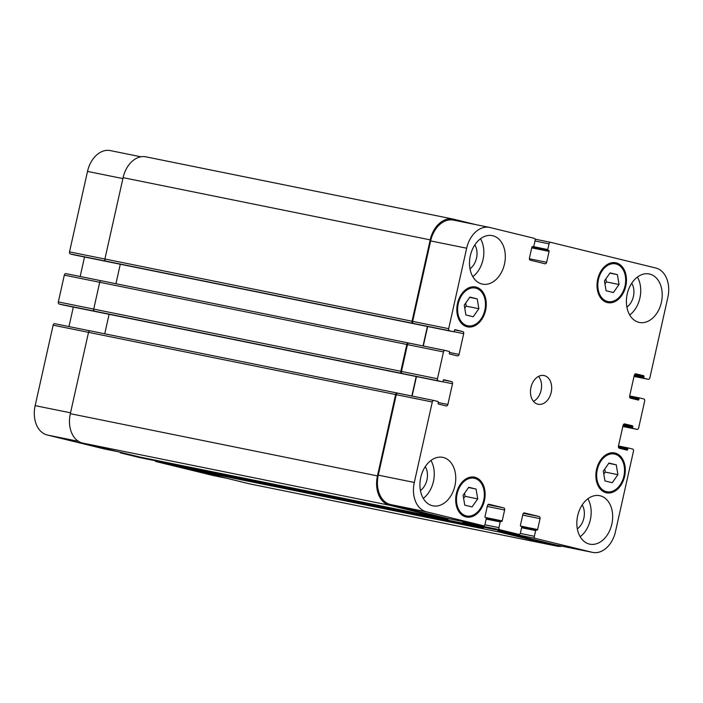 <?xml version="1.0" encoding="UTF-8"?>
<svg xmlns="http://www.w3.org/2000/svg" width="703" height="703" viewBox="0 0 703 703"><rect width="100%" height="100%" fill="white"/><g stroke="black" fill="none" stroke-linecap="round" stroke-linejoin="round"><path stroke-width="1.05" d="M477.205 298.872L478.857 308.705L473.207 316.754L465.896 314.97L464.244 305.137L469.894 297.088L477.205 298.872L469.709 297.36M465.702 303.063L466.221 306.148L464.762 308.222M478.857 308.705L466.221 306.148M476.063 489.051L477.715 498.884L472.065 506.925L464.753 505.141L463.101 495.307L468.752 487.267L476.063 489.051L468.567 487.53M464.56 493.242L465.078 496.318L463.62 498.392M477.715 498.884L465.078 496.318M616.25 464.832L617.902 474.666L612.251 482.715L604.949 480.931L603.297 471.098L608.947 463.049L616.25 464.832L608.763 463.312M604.747 469.024L605.265 472.108L603.815 474.174M617.902 474.666L605.265 472.108M617.392 274.662L619.044 284.495L613.394 292.545L606.091 290.761L604.439 280.928L610.09 272.878L617.392 274.662L609.896 273.142M605.889 278.854L606.408 281.929L604.958 284.003M619.044 284.495L606.408 281.929M614.8 454.112A19.245 13.673 101.5 0 0 614.422 454.024A19.245 13.673 101.5 0 0 597.199 470.166A19.245 13.673 101.5 0 0 606.777 491.74A19.245 13.673 101.5 0 0 623.948 475.861A19.245 13.673 101.5 0 0 614.8 454.112M615.037 453.031A20.343 14.455 -78.5 0 1 624.703 476.036A20.343 14.455 -78.5 0 1 606.566 492.821A20.343 14.455 -78.5 0 1 596.434 470.008A20.343 14.455 -78.5 0 1 614.642 452.943A20.343 14.455 -78.5 0 1 615.037 453.031M474.604 478.321A19.245 13.673 101.5 0 0 474.226 478.233A19.245 13.673 101.5 0 0 457.012 494.385A19.245 13.673 101.5 0 0 466.59 515.958A19.245 13.673 101.5 0 0 483.752 500.079A19.245 13.673 101.5 0 0 474.604 478.321M474.841 477.249A20.343 14.455 -78.5 0 1 484.516 500.246A20.343 14.455 -78.5 0 1 466.37 517.03A20.343 14.455 -78.5 0 1 456.247 494.227A20.343 14.455 -78.5 0 1 474.446 477.161A20.343 14.455 -78.5 0 1 474.841 477.249M475.746 288.151A19.245 13.673 101.5 0 0 475.369 288.063A19.245 13.673 101.5 0 0 458.154 304.206A19.245 13.673 101.5 0 0 467.732 325.779A19.245 13.673 101.5 0 0 484.894 309.9A19.245 13.673 101.5 0 0 475.746 288.151M475.984 287.079A20.343 14.455 -78.5 0 1 485.659 310.076A20.343 14.455 -78.5 0 1 467.513 326.86A20.343 14.455 -78.5 0 1 457.381 304.056A20.343 14.455 -78.5 0 1 475.588 286.991A20.343 14.455 -78.5 0 1 475.984 287.079M615.933 263.933A19.245 13.673 101.5 0 0 615.564 263.853A19.245 13.673 101.5 0 0 598.341 279.996A19.245 13.673 101.5 0 0 607.919 301.569A19.245 13.673 101.5 0 0 625.081 285.69A19.245 13.673 101.5 0 0 615.933 263.933M616.18 262.86A20.343 14.455 -78.5 0 1 625.846 285.857A20.343 14.455 -78.5 0 1 607.7 302.642A20.343 14.455 -78.5 0 1 597.576 279.838A20.343 14.455 -78.5 0 1 615.784 262.773A20.343 14.455 -78.5 0 1 616.18 262.86M587.849 498.787A24.737 17.575 -78.5 0 1 580.168 536.705M577.339 528.832A15.352 10.905 101.5 0 0 582.181 504.939M600.142 495.782A24.737 17.575 -78.5 0 1 611.909 523.753A24.737 17.575 -78.5 0 1 589.835 544.166A24.737 17.575 -78.5 0 1 577.523 516.433A24.737 17.575 -78.5 0 1 599.659 495.677A24.737 17.575 -78.5 0 1 600.142 495.782M649.704 274.065A24.737 17.575 -78.5 0 1 661.461 302.035A24.737 17.575 -78.5 0 1 639.396 322.449A24.737 17.575 -78.5 0 1 627.076 294.715A24.737 17.575 -78.5 0 1 649.221 273.959A24.737 17.575 -78.5 0 1 649.704 274.065M637.401 277.07A24.737 17.575 -78.5 0 1 629.721 314.988M626.9 307.114A15.352 10.905 101.5 0 0 631.733 283.221M480.5 238.748A24.737 17.575 -78.5 0 1 472.82 276.666M469.991 268.792A15.352 10.905 101.5 0 0 474.833 244.899M492.794 235.742A24.737 17.575 -78.5 0 1 504.561 263.713A24.737 17.575 -78.5 0 1 482.486 284.126A24.737 17.575 -78.5 0 1 470.175 256.393A24.737 17.575 -78.5 0 1 492.311 235.637A24.737 17.575 -78.5 0 1 492.794 235.742M443.241 457.46A24.737 17.575 -78.5 0 1 454.999 485.43A24.737 17.575 -78.5 0 1 432.934 505.844A24.737 17.575 -78.5 0 1 420.614 478.11A24.737 17.575 -78.5 0 1 442.758 457.354A24.737 17.575 -78.5 0 1 443.241 457.46M430.939 460.465A24.737 17.575 -78.5 0 1 423.259 498.374M420.429 490.509A15.352 10.905 101.5 0 0 425.271 466.616M534.254 238.326A1.837 1.301 -78.5 0 1 535.124 240.426L533.841 246.147A0.729 0.518 -78.5 0 1 533.19 246.744L532.54 246.586A0.729 0.518 101.5 0 0 531.881 247.175L529.438 258.08A1.837 1.301 101.5 0 0 530.308 260.18L544.983 263.766A1.837 1.301 101.5 0 0 545.018 263.774A1.837 1.301 101.5 0 0 546.653 262.281L549.087 251.375A0.729 0.518 101.5 0 0 548.744 250.54L548.112 250.382A0.729 0.518 -78.5 0 1 547.76 249.547L549.043 243.827A1.837 1.301 -78.5 0 1 550.669 242.333A1.837 1.301 -78.5 0 1 550.704 242.342L655.732 267.992A25.66 18.225 -78.5 0 1 667.85 297.36L649.862 377.819A1.837 1.301 -78.5 0 1 648.236 379.304A1.837 1.301 -78.5 0 1 648.201 379.295L644.15 378.311A0.729 0.518 -78.5 0 1 643.807 377.467L644.001 376.571A0.729 0.518 101.5 0 0 643.658 375.736L635.943 373.847A1.837 1.301 101.5 0 0 635.907 373.847A1.837 1.301 101.5 0 0 634.273 375.332L629.642 396.07A1.837 1.301 101.5 0 0 630.503 398.17L638.219 400.051A0.729 0.518 101.5 0 0 638.886 399.462L639.089 398.566A0.729 0.518 -78.5 0 1 639.756 397.977L643.807 398.961A1.837 1.301 -78.5 0 1 644.669 401.061L638.675 427.881A1.837 1.301 -78.5 0 1 637.041 429.366A1.837 1.301 -78.5 0 1 637.006 429.366L632.964 428.373A0.729 0.518 -78.5 0 1 632.612 427.538L632.814 426.642A0.729 0.518 101.5 0 0 632.463 425.798L624.747 423.918A1.837 1.301 101.5 0 0 624.712 423.909A1.837 1.301 101.5 0 0 623.086 425.394L618.447 446.133A1.837 1.301 101.5 0 0 619.317 448.233L627.032 450.122A0.729 0.518 101.5 0 0 627.7 449.525L627.893 448.637A0.729 0.518 -78.5 0 1 628.552 448.039L632.612 449.032A1.837 1.301 -78.5 0 1 633.482 451.124L615.494 531.591A25.66 18.225 -78.5 0 1 592.682 552.409A25.66 18.225 -78.5 0 1 592.181 552.294L535.238 538.384A1.837 1.301 -78.5 0 1 534.377 536.292L535.651 530.572A0.729 0.518 -78.5 0 1 536.31 529.974L536.951 530.132A0.729 0.518 101.5 0 0 537.619 529.544L540.053 518.629A1.837 1.301 101.5 0 0 539.192 516.538L524.517 512.953A1.837 1.301 101.5 0 0 524.473 512.944A1.837 1.301 101.5 0 0 522.847 514.429L520.413 525.334A0.729 0.518 101.5 0 0 520.756 526.178L521.389 526.327A0.729 0.518 -78.5 0 1 521.731 527.171L520.457 532.892A1.837 1.301 -78.5 0 1 518.823 534.377A1.837 1.301 -78.5 0 1 518.788 534.368L499.807 529.737A1.837 1.301 -78.5 0 1 498.945 527.637L500.22 521.916A0.729 0.518 -78.5 0 1 500.879 521.318L501.52 521.477A0.729 0.518 101.5 0 0 502.188 520.888L504.631 509.983A1.837 1.301 101.5 0 0 503.761 507.882L489.086 504.297A1.837 1.301 101.5 0 0 489.051 504.288A1.837 1.301 101.5 0 0 487.416 505.773L484.982 516.687A0.729 0.518 101.5 0 0 485.325 517.522L485.958 517.68A0.729 0.518 -78.5 0 1 486.309 518.515L485.026 524.236A1.837 1.301 -78.5 0 1 483.4 525.721A1.837 1.301 -78.5 0 1 483.365 525.712L426.422 511.81A25.66 18.225 -78.5 0 1 414.304 482.451L432.283 401.984A1.837 1.301 -78.5 0 1 433.918 400.499A1.837 1.301 -78.5 0 1 433.953 400.508L437.995 401.501A0.729 0.518 -78.5 0 1 438.347 402.336L438.145 403.232A0.729 0.518 101.5 0 0 438.496 404.067L446.212 405.956A1.837 1.301 101.5 0 0 446.247 405.965A1.837 1.301 101.5 0 0 447.873 404.471L452.512 383.733A1.837 1.301 101.5 0 0 451.642 381.632L443.927 379.752A0.729 0.518 101.5 0 0 443.259 380.341L443.066 381.237A0.729 0.518 -78.5 0 1 442.407 381.834L438.347 380.841A1.837 1.301 -78.5 0 1 437.477 378.741L443.479 351.922A1.837 1.301 -78.5 0 1 445.104 350.437A1.837 1.301 -78.5 0 1 445.14 350.446L449.191 351.43A0.729 0.518 -78.5 0 1 449.533 352.273L449.34 353.161A0.729 0.518 101.5 0 0 449.683 354.004L457.398 355.885A1.837 1.301 101.5 0 0 457.433 355.894A1.837 1.301 101.5 0 0 459.068 354.409L463.699 333.67A1.837 1.301 101.5 0 0 462.838 331.57L455.122 329.689A0.729 0.518 101.5 0 0 454.454 330.278L454.252 331.175A0.729 0.518 -78.5 0 1 453.584 331.763L449.533 330.77A1.837 1.301 -78.5 0 1 448.672 328.679L466.66 248.212A25.66 18.225 -78.5 0 1 489.464 227.394A25.66 18.225 -78.5 0 1 489.965 227.508L534.254 238.326M63.244 305.023L442.398 381.826A0.729 0.518 -78.5 0 1 442.398 381.826L63.261 305.023A0.729 0.518 -78.5 0 1 63.244 305.023L59.193 304.039A1.837 1.301 -78.5 0 1 58.331 301.939L64.325 275.119A1.837 1.301 -78.5 0 1 65.959 273.634A1.837 1.301 -78.5 0 1 65.994 273.634L101.118 280.752M500.879 521.318A0.729 0.518 -78.5 0 1 500.888 521.327L486.327 518.375L500.861 521.318M536.31 529.974A0.729 0.518 -78.5 0 1 536.319 529.974L521.758 527.03L536.31 529.974M628.552 448.039A0.729 0.518 -78.5 0 1 628.561 448.039L618.482 446.001L628.535 448.039M544.271 375.595A14.658 10.413 -78.5 0 1 551.24 392.169A14.658 10.413 -78.5 0 1 538.164 404.269A14.658 10.413 -78.5 0 1 530.862 387.836A14.658 10.413 -78.5 0 1 543.981 375.534A14.658 10.413 -78.5 0 1 544.271 375.595M226.682 478.268L213.536 475.606A25.66 18.225 -78.5 0 1 213.035 475.492L156.092 461.581A1.837 1.301 -78.5 0 1 155.275 460.729M139.712 457.583A1.837 1.301 -78.5 0 1 139.677 457.574A1.837 1.301 -78.5 0 1 139.642 457.565L120.661 452.925A1.837 1.301 -78.5 0 1 119.879 452.178M104.211 448.909L117.603 451.625L104.246 448.918A1.837 1.301 -78.5 0 1 104.246 448.918A1.837 1.301 -78.5 0 1 104.211 448.909L47.268 435.008A25.66 18.225 -78.5 0 1 35.15 405.64L53.138 325.181A1.837 1.301 -78.5 0 1 54.764 323.696A1.837 1.301 -78.5 0 1 54.799 323.705L89.931 330.823L54.764 323.696M68.973 326.57L73.332 307.07M80.16 276.507L84.518 256.999M74.465 254.961A0.729 0.518 -78.5 0 1 74.439 254.961L70.388 253.968A1.837 1.301 -78.5 0 1 69.518 251.876L87.506 171.409A25.66 18.225 -78.5 0 1 110.318 150.591L140.916 156.795M533.489 401.36A14.658 10.413 101.5 0 0 541.169 389.919A14.658 10.413 101.5 0 0 538.551 376.395M489.464 227.394L453.444 220.101A25.66 18.225 -78.5 0 0 430.64 240.918L412.652 321.376A1.837 1.301 -78.5 0 0 413.522 323.477L412.889 323.327A1.837 1.301 -78.5 0 1 412.02 321.227L430.201 239.872A25.66 18.225 -78.5 0 1 453.013 219.055L145.899 156.839A25.66 18.225 101.5 0 0 123.095 177.657L104.905 259.012A1.837 1.301 101.5 0 0 105.775 261.112L70.388 253.968M120.283 264.249L115.933 283.731M408.417 342.976L101.381 280.778A1.837 1.301 101.5 0 0 101.346 280.769A1.837 1.301 101.5 0 0 99.712 282.263L93.719 309.083A1.837 1.301 101.5 0 0 94.58 311.174L59.193 304.039M109.097 314.311L104.738 333.793M397.23 393.039L90.186 330.849A1.837 1.301 101.5 0 0 90.151 330.841A1.837 1.301 101.5 0 0 88.525 332.326L70.335 413.68A25.66 18.225 101.5 0 0 82.453 443.039L140.029 457.099A1.837 1.301 101.5 0 0 140.064 457.108A1.837 1.301 101.5 0 0 140.099 457.117M155.662 460.272A1.837 1.301 101.5 0 0 156.479 461.115L175.46 465.755A1.837 1.301 101.5 0 0 175.495 465.764A1.837 1.301 101.5 0 0 175.53 465.773M191.093 468.919A1.837 1.301 101.5 0 0 191.91 469.771L249.486 483.84A25.66 18.225 101.5 0 0 249.987 483.945L557.101 546.161A25.66 18.225 -78.5 0 1 556.591 546.046L499.025 531.986A1.837 1.301 -78.5 0 1 498.111 530.185M592.682 552.409L556.662 545.115A25.66 18.225 -78.5 0 1 556.161 545.001L499.218 531.09A1.837 1.301 -78.5 0 1 498.401 530.238M518.823 534.377L482.812 527.083A1.837 1.301 -78.5 0 1 482.812 527.083A1.837 1.301 -78.5 0 1 482.768 527.074L463.795 522.434A1.837 1.301 -78.5 0 1 462.969 521.591M447.416 518.436A1.837 1.301 -78.5 0 1 447.38 518.427A1.837 1.301 -78.5 0 1 447.345 518.419L390.402 504.508A25.66 18.225 -78.5 0 1 378.284 475.149L396.264 394.691A1.837 1.301 -78.5 0 1 397.898 393.205A1.837 1.301 -78.5 0 1 397.933 393.214L433.874 400.49M412.099 396.079L416.466 376.58M408.452 342.985A1.837 1.301 -78.5 0 0 406.826 344.47L400.833 371.289A1.837 1.301 -78.5 0 0 401.694 373.39L402.327 373.539A1.837 1.301 -78.5 0 1 401.466 371.448L407.459 344.628A1.837 1.301 -78.5 0 1 409.084 343.134A1.837 1.301 -78.5 0 1 409.12 343.143L445.069 350.428L408.487 342.994A1.837 1.301 -78.5 0 0 408.452 342.985L101.346 280.769M423.294 346.017L427.652 326.508M453.013 219.055A25.66 18.225 -78.5 0 1 453.514 219.16L476.318 224.732M423.039 345.964L427.398 326.456M535.036 239.073L537.294 239.626M411.844 396.026L416.202 376.527M448.461 518.647A1.837 1.301 -78.5 0 1 447.178 519.324A1.837 1.301 -78.5 0 1 447.143 519.315L389.567 505.255A25.66 18.225 -78.5 0 1 377.449 475.896L395.631 394.532A1.837 1.301 -78.5 0 1 397.265 393.047L433.918 400.499M397.265 393.047A1.837 1.301 -78.5 0 1 397.3 393.056L90.151 330.841M483.892 527.303A1.837 1.301 -78.5 0 1 482.61 527.979A1.837 1.301 -78.5 0 1 482.574 527.971L463.593 523.331A1.837 1.301 -78.5 0 1 462.679 521.529M562.084 546.205A25.66 18.225 -78.5 0 1 557.101 546.161M226.428 478.207L213.035 475.492M169.485 464.296L156.092 461.581M139.677 457.574L156.057 460.887L139.642 457.565M134.053 455.641L120.661 452.925M78.446 441.317L47.268 435.008M70.528 412.81L35.15 405.64M395.631 394.532L53.138 325.181M400.833 371.289L58.331 301.939M99.703 282.281L64.325 275.119M104.905 259.038L69.518 251.876M122.884 178.58L87.506 171.409M529.385 258.783L546.653 262.281M531.723 247.86L549.087 251.375M548.112 250.382L531.899 247.105L548.744 250.54M533.524 246.665L547.76 249.547M550.669 242.333L535.071 239.178L550.634 242.333M535.001 240.98L549.043 243.827M648.236 379.304L634.027 376.43L648.201 379.295M637.041 429.366L622.84 426.493L637.006 429.366M556.161 545.001L592.181 552.294M499.218 531.09L535.238 538.384M520.273 533.436L534.377 536.292M521.608 527.725L535.651 530.572M520.598 526.09L537.619 529.544M522.698 515.114L540.053 518.629M523.41 513.339L539.192 516.538M482.768 527.074L518.788 534.368M463.795 522.434L499.807 529.737M484.842 524.781L498.945 527.637M486.177 519.069L500.22 521.916M485.167 517.434L502.188 520.888M487.267 506.459L504.631 509.983M487.987 504.684L503.761 507.882M447.345 518.419L483.365 525.712M390.402 504.508L426.422 511.81M378.284 475.149L414.304 482.451M396.264 394.691L432.283 401.984M438.303 402.538L447.873 404.471M442.741 381.755L452.512 383.733M443.435 379.971L451.642 381.632M401.466 371.448L437.477 378.741M402.327 373.539L438.347 380.841M407.459 344.628L443.479 351.922M449.489 352.467L459.068 354.409M453.927 331.693L463.699 333.67M454.621 329.909L462.838 331.57M412.652 321.376L448.672 328.679M413.522 323.477L449.533 330.77M430.64 240.918L466.66 248.212M430.201 239.872L123.095 177.657M412.02 321.227L104.905 259.012M412.889 323.327L105.775 261.112M453.584 331.763L74.439 254.961L453.602 331.763M406.826 344.47L99.712 282.263M401.694 373.39L94.58 311.174M377.449 475.896L70.335 413.68M389.567 505.255L82.453 443.039M447.143 519.315L140.029 457.099M463.593 523.331L156.479 461.115M482.574 527.971L175.46 465.755M499.025 531.986L191.91 469.771M556.591 546.046L249.486 483.84M618.385 446.704L627.893 448.637M618.631 447.688L627.7 449.525M623.93 424.076L632.463 425.798M623.341 424.717L632.814 426.642M623.043 425.596L632.612 427.538M632.964 428.373L622.876 426.334M639.721 397.968L629.668 395.93L639.739 397.977M629.58 396.641L639.089 398.566M629.826 397.626L638.886 399.462M635.125 374.005L643.658 375.736M634.528 374.655L644.001 376.571M634.229 375.525L643.807 377.467M634.062 376.263L644.15 378.311M602.19 490.808L606.777 491.74M609.826 453.092L614.422 454.024M461.994 515.027L466.59 515.958M469.639 477.311L474.226 478.233M463.136 324.848L467.732 325.779M470.773 287.132L475.369 288.063M603.323 300.638L607.919 301.569M610.969 262.922L615.564 263.853M65.959 273.634L101.127 280.752M447.38 518.427L483.4 525.721M447.178 519.324L140.064 457.108M482.61 527.979L175.495 465.764"/></g></svg>

